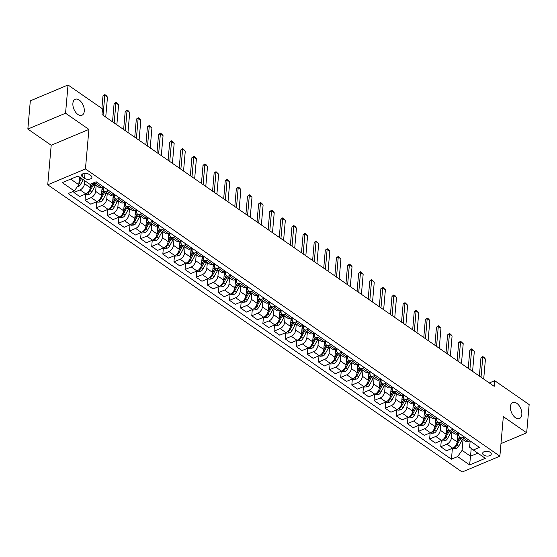 <?xml version="1.0" encoding="UTF-8"?>
<svg xmlns="http://www.w3.org/2000/svg" width="557" height="557" viewBox="0 0 557 557"><rect width="100%" height="100%" fill="white"/><g stroke="black" fill="none" stroke-linecap="round" stroke-linejoin="round"><path stroke-width="0.84" d="M510.442 406.575A8.682 5.027 -112.8 0 1 512.767 402.523A8.682 5.027 -112.8 0 1 519.013 405.503A8.682 5.027 -112.8 0 1 521.825 414.471A8.682 5.027 -112.8 0 1 519.493 418.523A8.682 5.027 -112.8 0 1 513.248 415.543A8.682 5.027 -112.8 0 1 510.442 406.575M72.89 103.33A8.682 5.027 -112.8 0 1 75.216 99.271A8.682 5.027 -112.8 0 1 81.461 102.258A8.682 5.027 -112.8 0 1 84.267 111.219A8.682 5.027 -112.8 0 1 81.942 115.271A8.682 5.027 -112.8 0 1 75.696 112.291A8.682 5.027 -112.8 0 1 72.89 103.33M490.216 452.305A4.338 2.381 -175 0 0 485.53 451.337A4.338 2.381 -175 0 0 482.627 453.301A4.338 2.381 -175 0 0 483.692 455.048A4.338 2.381 -175 0 0 488.371 456.023A4.338 2.381 -175 0 0 491.274 454.059A4.338 2.381 -175 0 0 490.216 452.305M47.735 184.792L462.164 472.016L499.873 456.169L85.444 168.945L47.735 184.792L51.195 145.252L88.904 129.405L65.559 113.224L27.85 129.071L51.195 145.252M27.85 129.071L30.322 100.831L68.031 84.984L65.559 113.224M68.031 84.984L102.495 108.873L102.001 114.519L494.191 386.335L494.686 380.689L489.311 382.944M82.61 176.966L84.567 178.324A4.205 2.305 -175 0 0 89.106 179.263A4.205 2.305 -175 0 0 91.919 177.363A4.205 2.305 -175 0 0 90.888 175.664L88.932 174.306A4.205 2.305 -175 0 0 84.392 173.366A4.205 2.305 -175 0 0 81.587 175.267A4.205 2.305 -175 0 0 82.61 176.966L82.889 173.784M70.683 179.11L78.781 184.722L74.304 190.954L68.142 193.544L451.442 459.191L452.395 448.281M74.304 190.954L62.3 182.626L77.994 176.033L90.004 184.353L96.166 181.763L479.473 447.417L473.304 450.007L485.314 458.327L469.614 464.921L457.61 456.601L451.442 459.191M500.973 443.616L526.678 432.81L529.15 404.57L494.686 380.689M526.678 432.81L503.333 416.629L499.873 456.169M88.904 129.405L85.444 168.945M473.304 450.007L469.621 447.201L470.171 440.97M464.253 436.869L462.602 437.558A5.424 3.272 124.7 0 1 459.908 437.496A5.424 3.272 124.7 0 1 458.919 434.752L459.052 433.262M453.133 429.162L451.483 429.851A5.424 3.272 124.7 0 1 448.789 429.795A5.424 3.272 124.7 0 1 447.807 427.045L447.932 425.562M442.014 421.454L440.371 422.15A5.424 3.272 124.7 0 1 437.677 422.088A5.424 3.272 124.7 0 1 436.688 419.344L436.82 417.854M430.902 413.754L429.252 414.443A5.424 3.272 124.7 0 1 426.558 414.387A5.424 3.272 124.7 0 1 425.569 411.637L425.701 410.154M419.783 406.046L418.14 406.742A5.424 3.272 124.7 0 1 415.438 406.68A5.424 3.272 124.7 0 1 414.457 403.936L414.582 402.446M408.664 398.346L407.021 399.035A5.424 3.272 124.7 0 1 404.326 398.979A5.424 3.272 124.7 0 1 403.338 396.229L403.47 394.739M397.552 390.638L395.902 391.334A5.424 3.272 124.7 0 1 393.207 391.272A5.424 3.272 124.7 0 1 392.219 388.528L392.351 387.038M386.433 382.938L384.79 383.627A5.424 3.272 124.7 0 1 382.088 383.564A5.424 3.272 124.7 0 1 381.106 380.821L381.239 379.331M375.314 375.23L373.67 375.919A5.424 3.272 124.7 0 1 370.976 375.864A5.424 3.272 124.7 0 1 369.987 373.113L370.12 371.63M364.201 367.523L362.551 368.219A5.424 3.272 124.7 0 1 359.857 368.156A5.424 3.272 124.7 0 1 358.875 365.413L359 363.923M353.082 359.822L351.439 360.511A5.424 3.272 124.7 0 1 348.745 360.456A5.424 3.272 124.7 0 1 347.756 357.705L347.888 356.222M341.963 352.115L340.32 352.811A5.424 3.272 124.7 0 1 337.626 352.748A5.424 3.272 124.7 0 1 336.637 350.005L336.769 348.515M330.851 344.414L329.201 345.103A5.424 3.272 124.7 0 1 326.506 345.041A5.424 3.272 124.7 0 1 325.525 342.297L325.65 340.807M319.732 336.707L318.089 337.396A5.424 3.272 124.7 0 1 315.394 337.34A5.424 3.272 124.7 0 1 314.406 334.597L314.538 333.107M308.613 329.006L306.97 329.695A5.424 3.272 124.7 0 1 304.275 329.633A5.424 3.272 124.7 0 1 303.287 326.889L303.419 325.399M297.501 321.298L295.851 321.988A5.424 3.272 124.7 0 1 293.156 321.932A5.424 3.272 124.7 0 1 292.174 319.182L292.3 317.699M286.382 313.591L284.738 314.287A5.424 3.272 124.7 0 1 282.044 314.225A5.424 3.272 124.7 0 1 281.055 311.481L281.188 309.991M275.262 305.89L273.619 306.58A5.424 3.272 124.7 0 1 270.925 306.524A5.424 3.272 124.7 0 1 269.936 303.774L270.068 302.284M264.15 298.183L262.5 298.879A5.424 3.272 124.7 0 1 259.806 298.817A5.424 3.272 124.7 0 1 258.824 296.073L258.949 294.583M253.031 290.482L251.388 291.172A5.424 3.272 124.7 0 1 248.694 291.109A5.424 3.272 124.7 0 1 247.705 288.366L247.837 286.876M241.919 282.775L240.269 283.464A5.424 3.272 124.7 0 1 237.574 283.409A5.424 3.272 124.7 0 1 236.586 280.665L236.718 279.175M230.8 275.074L229.15 275.764A5.424 3.272 124.7 0 1 226.455 275.701A5.424 3.272 124.7 0 1 225.474 272.958L225.599 271.468M219.681 267.367L218.038 268.056A5.424 3.272 124.7 0 1 215.343 268.001A5.424 3.272 124.7 0 1 214.354 265.25L214.487 263.767M208.569 259.659L206.919 260.356A5.424 3.272 124.7 0 1 204.224 260.293A5.424 3.272 124.7 0 1 203.235 257.55L203.368 256.06M197.45 251.959L195.806 252.648A5.424 3.272 124.7 0 1 193.105 252.593A5.424 3.272 124.7 0 1 192.123 249.842L192.249 248.352M186.33 244.251L184.687 244.948A5.424 3.272 124.7 0 1 181.993 244.885A5.424 3.272 124.7 0 1 181.004 242.142L181.136 240.652M175.218 236.551L173.568 237.24A5.424 3.272 124.7 0 1 170.874 237.178A5.424 3.272 124.7 0 1 169.885 234.434L170.017 232.944M164.099 228.843L162.456 229.533A5.424 3.272 124.7 0 1 159.755 229.477A5.424 3.272 124.7 0 1 158.773 226.727L158.905 225.244M152.98 221.136L151.337 221.832A5.424 3.272 124.7 0 1 148.642 221.77A5.424 3.272 124.7 0 1 147.654 219.026L147.786 217.536M141.868 213.435L140.218 214.125A5.424 3.272 124.7 0 1 137.523 214.069A5.424 3.272 124.7 0 1 136.542 211.319L136.667 209.836M130.749 205.728L129.106 206.424A5.424 3.272 124.7 0 1 126.411 206.362A5.424 3.272 124.7 0 1 125.422 203.618L125.555 202.128M119.63 198.027L117.987 198.717A5.424 3.272 124.7 0 1 115.292 198.661A5.424 3.272 124.7 0 1 114.303 195.911L114.436 194.421M108.518 190.32L106.867 191.016A5.424 3.272 124.7 0 1 104.173 190.954A5.424 3.272 124.7 0 1 103.191 188.21L103.317 186.72M471.215 448.413L470.533 456.225L477.843 453.154M79.449 177.042L78.781 184.722M84.789 180.74L84.532 183.671A5.424 3.272 124.7 0 1 80.055 189.902L73.893 192.492L74.018 191.072M90.624 184.095L90.311 187.681A5.424 3.272 124.7 0 1 85.841 193.913L79.672 196.503L73.893 192.492M96.166 185.404L95.644 191.378A5.424 3.272 124.7 0 1 91.174 197.61L85.005 200.2L85.548 194.031M102.154 187.055L101.43 195.382A5.424 3.272 124.7 0 1 96.953 201.613L90.791 204.203L85.005 200.2M107.285 193.112L106.763 199.079A5.424 3.272 124.7 0 1 102.293 205.31L96.124 207.907L96.667 201.738M113.273 194.755L112.542 203.089A5.424 3.272 124.7 0 1 108.072 209.321L101.903 211.911L96.124 207.907M118.404 200.812L117.882 206.786A5.424 3.272 124.7 0 1 113.405 213.018L107.243 215.608L107.78 209.439M124.392 202.463L123.661 210.79A5.424 3.272 124.7 0 1 119.191 217.021L113.022 219.618L107.243 215.608M129.516 208.52L128.994 214.494A5.424 3.272 124.7 0 1 124.524 220.725L118.356 223.315L118.899 217.146M135.504 210.17L134.78 218.497A5.424 3.272 124.7 0 1 130.303 224.729L124.141 227.319L118.356 223.315M140.636 216.22L140.113 222.194A5.424 3.272 124.7 0 1 135.643 228.426L129.475 231.016L130.018 224.854M146.623 217.871L145.892 226.205A5.424 3.272 124.7 0 1 141.422 232.436L135.254 235.026L129.475 231.016M151.755 223.928L151.232 229.902A5.424 3.272 124.7 0 1 146.756 236.133L140.594 238.723L141.13 232.554M157.742 225.578L157.011 233.905A5.424 3.272 124.7 0 1 152.541 240.137L146.373 242.727L140.594 238.723M162.867 231.628L162.345 237.602A5.424 3.272 124.7 0 1 157.875 243.834L151.706 246.424L152.249 240.262M168.855 233.279L168.123 241.613A5.424 3.272 124.7 0 1 163.654 247.844L157.492 250.434L151.706 246.424M173.986 239.336L173.464 245.31A5.424 3.272 124.7 0 1 168.994 251.541L162.825 254.131L163.361 247.962M179.974 240.986L179.243 249.313A5.424 3.272 124.7 0 1 174.773 255.545L168.604 258.135L162.825 254.131M185.105 247.043L184.583 253.01A5.424 3.272 124.7 0 1 180.106 259.242L173.944 261.839L174.48 255.67M191.086 248.687L190.362 257.021A5.424 3.272 124.7 0 1 185.885 263.252L179.723 265.842L173.944 261.839M196.217 254.744L195.695 260.718A5.424 3.272 124.7 0 1 191.225 266.949L185.056 269.539L185.599 263.37M202.205 256.394L201.474 264.721A5.424 3.272 124.7 0 1 197.004 270.953L190.842 273.55L185.056 269.539M207.336 262.451L206.814 268.425A5.424 3.272 124.7 0 1 202.344 274.657L196.175 277.247L196.712 271.078M213.324 264.102L212.593 272.429A5.424 3.272 124.7 0 1 208.123 278.66L201.954 281.25L196.175 277.247M218.455 270.152L217.926 276.126A5.424 3.272 124.7 0 1 213.456 282.357L207.295 284.947L207.831 278.785M224.436 271.802L223.712 280.136A5.424 3.272 124.7 0 1 219.235 286.368L213.073 288.958L207.295 284.947M229.568 277.859L229.045 283.833A5.424 3.272 124.7 0 1 224.575 290.065L218.407 292.655L218.95 286.486M235.555 279.51L234.824 287.837A5.424 3.272 124.7 0 1 230.354 294.068L224.186 296.658L218.407 292.655M240.687 285.567L240.164 291.534A5.424 3.272 124.7 0 1 235.688 297.765L229.526 300.362L230.062 294.193M246.674 287.21L245.943 295.544A5.424 3.272 124.7 0 1 241.473 301.776L235.305 304.366L229.526 300.362M251.799 293.267L251.277 299.241A5.424 3.272 124.7 0 1 246.807 305.473L240.645 308.063L241.181 301.894M257.787 294.918L257.062 303.245A5.424 3.272 124.7 0 1 252.586 309.476L246.424 312.073L240.645 308.063M262.918 300.975L262.396 306.942A5.424 3.272 124.7 0 1 257.926 313.173L251.757 315.77L252.3 309.601M268.906 302.618L268.175 310.952A5.424 3.272 124.7 0 1 263.705 317.184L257.536 319.774L251.757 315.77M274.037 308.675L273.515 314.649A5.424 3.272 124.7 0 1 269.038 320.881L262.876 323.471L263.412 317.302M280.025 310.326L279.294 318.653A5.424 3.272 124.7 0 1 274.824 324.884L268.655 327.481L262.876 323.471M285.149 316.383L284.627 322.357A5.424 3.272 124.7 0 1 280.157 328.588L273.988 331.178L274.531 325.01M291.137 318.033L290.413 326.36A5.424 3.272 124.7 0 1 285.936 332.592L279.774 335.182L273.988 331.178M296.268 324.083L295.746 330.057A5.424 3.272 124.7 0 1 291.276 336.289L285.107 338.879L285.65 332.717M302.256 325.734L301.525 334.068A5.424 3.272 124.7 0 1 297.055 340.299L290.886 342.889L285.107 338.879M307.387 331.791L306.865 337.765A5.424 3.272 124.7 0 1 302.388 343.996L296.227 346.586L296.763 340.418M313.375 333.441L312.644 341.768A5.424 3.272 124.7 0 1 308.174 348L302.005 350.59L296.227 346.586M318.5 339.498L317.977 345.465A5.424 3.272 124.7 0 1 313.507 351.697L307.339 354.294L307.882 348.125M324.487 341.142L323.763 349.476A5.424 3.272 124.7 0 1 319.286 355.707L313.125 358.297L307.339 354.294M329.619 347.199L329.096 353.173A5.424 3.272 124.7 0 1 324.627 359.404L318.458 361.994L319.001 355.826M335.606 348.849L334.875 357.176A5.424 3.272 124.7 0 1 330.405 363.408L324.237 366.005L318.458 361.994M340.738 354.906L340.216 360.873A5.424 3.272 124.7 0 1 335.739 367.112L329.577 369.702L330.113 363.533M346.726 356.55L345.994 364.884A5.424 3.272 124.7 0 1 341.525 371.115L335.356 373.705L329.577 369.702M351.85 362.607L351.328 368.581A5.424 3.272 124.7 0 1 346.858 374.812L340.689 377.402L341.232 371.234M357.838 364.257L357.114 372.584A5.424 3.272 124.7 0 1 352.637 378.823L346.475 381.413L340.689 377.402M362.969 370.314L362.447 376.288A5.424 3.272 124.7 0 1 357.977 382.52L351.808 385.11L352.351 378.941M368.957 371.965L368.226 380.292A5.424 3.272 124.7 0 1 363.756 386.523L357.587 389.113L351.808 385.11M374.088 378.015L373.566 383.989A5.424 3.272 124.7 0 1 369.089 390.22L362.927 392.81L363.463 386.649M380.076 379.665L379.345 387.999A5.424 3.272 124.7 0 1 374.875 394.231L368.706 396.821L362.927 392.81M385.2 385.723L384.678 391.696A5.424 3.272 124.7 0 1 380.208 397.928L374.039 400.518L374.583 394.349M391.188 387.373L390.457 395.7A5.424 3.272 124.7 0 1 385.987 401.931L379.825 404.521L374.039 400.518M396.319 393.43L395.797 399.397A5.424 3.272 124.7 0 1 391.327 405.628L385.159 408.225L385.695 402.057M402.307 395.073L401.576 403.407A5.424 3.272 124.7 0 1 397.106 409.639L390.937 412.229L385.159 408.225M407.439 401.131L406.916 407.104A5.424 3.272 124.7 0 1 402.439 413.336L396.278 415.926L396.814 409.757M413.419 402.781L412.695 411.108A5.424 3.272 124.7 0 1 408.218 417.339L402.057 419.936L396.278 415.926M418.551 408.838L418.029 414.812A5.424 3.272 124.7 0 1 413.559 421.043L407.39 423.633L407.933 417.465M424.538 410.488L423.807 418.815A5.424 3.272 124.7 0 1 419.337 425.047L413.176 427.637L407.39 423.633M429.67 416.539L429.148 422.512A5.424 3.272 124.7 0 1 424.678 428.744L418.509 431.334L419.045 425.172M435.658 418.189L434.926 426.523A5.424 3.272 124.7 0 1 430.457 432.754L424.288 435.344L418.509 431.334M440.789 424.246L440.26 430.22A5.424 3.272 124.7 0 1 435.79 436.451L429.628 439.041L430.164 432.873M446.77 425.896L446.046 434.223A5.424 3.272 124.7 0 1 441.569 440.455L435.407 443.045L429.628 439.041M451.901 431.947L451.379 437.92A5.424 3.272 124.7 0 1 446.909 444.152L440.74 446.742L441.283 440.58M457.889 433.597L457.158 441.931A5.424 3.272 124.7 0 1 452.688 448.162L446.519 450.752L440.74 446.742M463.02 439.654L462.08 450.369L470.533 456.225L469.614 464.921M97.398 182.619L95.755 183.309A5.424 3.272 124.7 0 1 93.061 183.246A5.424 3.272 124.7 0 1 92.908 183.135M101.861 190.41A10.374 6.252 -55.3 0 0 103.191 186.63L101.534 187.312A5.424 3.272 124.7 0 1 98.84 187.256L93.061 183.246M114.296 194.33L112.653 195.02A5.424 3.272 124.7 0 1 109.959 194.957L104.173 190.954M125.416 202.031L123.765 202.727A5.424 3.272 124.7 0 1 121.071 202.664L115.292 198.661M135.212 213.519A10.374 6.252 -55.3 0 0 136.542 209.745L134.885 210.428A5.424 3.272 124.7 0 1 132.19 210.372L126.411 206.362M147.647 217.439L146.004 218.135A5.424 3.272 124.7 0 1 143.302 218.072L137.523 214.069M158.766 225.146L157.116 225.836A5.424 3.272 124.7 0 1 154.421 225.78L148.642 221.77M168.562 236.634A10.374 6.252 -55.3 0 0 169.892 232.861L168.235 233.543A5.424 3.272 124.7 0 1 165.54 233.48L159.755 229.477M180.997 240.554L179.347 241.244A5.424 3.272 124.7 0 1 176.653 241.188L170.874 237.178M192.116 248.262L190.466 248.951A5.424 3.272 124.7 0 1 187.772 248.888L181.993 244.885M201.913 259.75A10.374 6.252 -55.3 0 0 203.242 255.976L201.585 256.659A5.424 3.272 124.7 0 1 198.891 256.596L193.105 252.593M214.348 263.67L212.697 264.359A5.424 3.272 124.7 0 1 210.003 264.303L204.224 260.293M225.46 271.37L223.817 272.067A5.424 3.272 124.7 0 1 221.122 272.004L215.343 268.001M235.263 282.865A10.374 6.252 -55.3 0 0 236.593 279.085L234.936 279.767A5.424 3.272 124.7 0 1 232.241 279.711L226.455 275.701M247.698 286.785L246.048 287.475A5.424 3.272 124.7 0 1 243.353 287.412L237.574 283.409M258.81 294.486L257.167 295.175A5.424 3.272 124.7 0 1 254.472 295.119L248.694 291.109M268.613 305.974A10.374 6.252 -55.3 0 0 269.943 302.2L268.286 302.883A5.424 3.272 124.7 0 1 265.592 302.82L259.806 298.817M281.048 309.894L279.398 310.59A5.424 3.272 124.7 0 1 276.704 310.528L270.925 306.524M292.16 317.601L290.517 318.291A5.424 3.272 124.7 0 1 287.823 318.235L282.044 314.225M303.28 325.302L301.636 325.998A5.424 3.272 124.7 0 1 298.942 325.936L293.156 321.932M314.399 333.009L312.749 333.699A5.424 3.272 124.7 0 1 310.054 333.643L304.275 329.633M325.511 340.717L323.868 341.406A5.424 3.272 124.7 0 1 321.173 341.344L315.394 337.34M336.63 348.417L334.987 349.107A5.424 3.272 124.7 0 1 332.292 349.051L326.506 345.041M347.749 356.125L346.099 356.814A5.424 3.272 124.7 0 1 343.404 356.752L337.626 352.748M358.861 363.825L357.218 364.522A5.424 3.272 124.7 0 1 354.524 364.459L348.745 360.456M369.98 371.533L368.337 372.222A5.424 3.272 124.7 0 1 365.636 372.167L359.857 368.156M381.099 379.233L379.449 379.93A5.424 3.272 124.7 0 1 376.755 379.867L370.976 375.864M392.212 386.941L390.568 387.63A5.424 3.272 124.7 0 1 387.874 387.575L382.088 383.564M403.331 394.648L401.681 395.338A5.424 3.272 124.7 0 1 398.986 395.275L393.207 391.272M413.127 406.137A10.374 6.252 -55.3 0 0 414.457 402.363L412.8 403.038A5.424 3.272 124.7 0 1 410.105 402.983L404.326 398.979M425.562 410.056L423.919 410.746A5.424 3.272 124.7 0 1 421.224 410.683L415.438 406.68M436.681 417.757L435.031 418.453A5.424 3.272 124.7 0 1 432.336 418.391L426.558 414.387M446.477 429.252A10.374 6.252 -55.3 0 0 447.807 425.471L446.15 426.154A5.424 3.272 124.7 0 1 443.456 426.098L437.677 422.088M458.912 433.165L457.269 433.861A5.424 3.272 124.7 0 1 454.575 433.799L448.789 429.795M457.61 456.601L462.08 450.369M470.031 440.872L468.381 441.562A5.424 3.272 124.7 0 1 465.687 441.506L459.908 437.496M103.059 115.25L104.807 95.289L102.968 96.062L104.834 94.606L106.171 95.532L107.473 97.141L105.726 117.102M101.889 108.448L102.968 96.062M107.473 97.141L104.807 95.289L104.834 94.606M77.437 186.588L78.412 186.511A3.593 2.165 -55.3 0 0 80.737 184.235L83.223 179.66M78.899 183.309A3.593 2.165 -55.3 0 0 79.045 183.058L81.538 178.484M80.647 177.871L79.136 180.649M80.466 177.746L79.185 180.113M114.178 122.958L115.919 102.996L114.088 103.769L115.953 102.314L117.283 103.233L118.592 104.848L116.845 124.803M112.507 121.802L114.088 103.769M118.592 104.848L115.919 102.996L115.953 102.314M125.29 130.658L127.038 110.704L125.207 111.47L127.066 110.014L128.402 110.94L129.704 112.549L127.957 132.51M123.626 129.509L125.207 111.47M129.704 112.549L127.038 110.704L127.066 110.014M136.409 138.366L138.157 118.404L136.319 119.177L138.185 117.722L139.522 118.648L140.824 120.256L139.076 140.218M134.745 137.21L136.319 119.177M140.824 120.256L138.157 118.404L138.185 117.722M85.82 193.92L86.6 194.456L89.524 194.212A3.593 2.165 -55.3 0 0 91.849 191.935L94.989 186.17A10.374 6.252 -55.3 0 0 95.574 184.994M87.665 192.701L88.612 192.583A3.593 2.165 -55.3 0 0 90.164 190.766L93.297 185.001A10.374 6.252 -55.3 0 0 93.882 183.817M92.956 183.176A8.613 5.194 124.7 0 1 92.26 184.659L90.178 188.489M92.761 183.197A10.374 6.252 124.7 0 1 92.232 184.263L90.297 187.82M96.939 201.62L97.719 202.163L100.643 201.919A3.593 2.165 -55.3 0 0 102.968 199.643L106.102 193.878A10.374 6.252 -55.3 0 0 106.686 192.694M98.777 200.409L99.731 200.29A3.593 2.165 -55.3 0 0 101.277 198.466L104.417 192.708A10.374 6.252 -55.3 0 0 105.001 191.524M104.075 190.877A8.613 5.194 124.7 0 1 103.379 192.367L101.297 196.189M103.943 190.766A10.374 6.252 124.7 0 1 103.351 191.963L101.416 195.521M102.293 205.31L108.831 209.864L111.762 209.627A3.593 2.165 -55.3 0 0 114.088 207.343L117.221 201.578A10.374 6.252 -55.3 0 0 117.805 200.402M112.98 198.111A10.374 6.252 -55.3 0 0 114.31 194.337M109.896 208.116L110.85 207.991A3.593 2.165 -55.3 0 0 112.396 206.174L115.529 200.409A10.374 6.252 -55.3 0 0 116.114 199.225M115.188 198.584A8.613 5.194 124.7 0 1 114.491 200.067L112.417 203.897M115.055 198.466A10.374 6.252 124.7 0 1 114.464 199.671L112.528 203.228M147.521 146.073L149.269 126.112L147.438 126.878L149.304 125.422L151.936 127.957L150.195 147.918M145.857 144.917L147.438 126.878M151.936 127.957L149.269 126.112L149.304 125.422M119.17 217.028L119.95 217.571L122.874 217.327A3.593 2.165 -55.3 0 0 125.2 215.051L128.34 209.286A10.374 6.252 -55.3 0 0 128.918 208.102M124.093 205.818A10.374 6.252 -55.3 0 0 125.429 202.045M121.015 215.817L121.962 215.698A3.593 2.165 -55.3 0 0 123.515 213.881L126.648 208.116A10.374 6.252 -55.3 0 0 127.233 206.932M126.307 206.285A8.613 5.194 124.7 0 1 125.61 207.775L123.529 211.597M126.174 206.174A10.374 6.252 124.7 0 1 125.583 207.378L123.647 210.929M158.641 153.774L160.388 133.812L158.55 134.585L160.416 133.13L161.753 134.056L163.055 135.664L161.307 155.626M156.977 152.618L158.55 134.585M163.055 135.664L160.388 133.812L160.416 133.13M169.76 161.481L171.507 141.52L169.669 142.293L171.535 140.83L174.174 143.365L172.426 163.326M168.089 160.325L169.669 142.293M174.174 143.365L171.507 141.52L171.535 140.83M180.872 169.182L182.619 149.22L180.788 149.993L182.654 148.538L185.286 151.072L183.545 171.034M179.208 168.026L180.788 149.993M185.286 151.072L182.619 149.22L182.654 148.538M191.991 176.889L193.739 156.928L191.9 157.701L193.766 156.245L195.103 157.165L196.405 158.78L194.658 178.734M190.327 175.734L191.9 157.701M196.405 158.78L193.739 156.928L193.766 156.245M203.11 184.59L204.858 164.635L203.02 165.401L204.885 163.946L206.222 164.872L207.524 166.48L205.777 186.442M201.439 183.441L203.02 165.401M207.524 166.48L204.858 164.635L204.885 163.946M130.289 224.736L131.069 225.272L133.993 225.035A3.593 2.165 -55.3 0 0 136.319 222.751L139.452 216.993A10.374 6.252 -55.3 0 0 140.037 215.81M132.127 223.524L133.081 223.399A3.593 2.165 -55.3 0 0 134.627 221.582L137.767 215.817A10.374 6.252 -55.3 0 0 138.345 214.64M137.426 213.992A8.613 5.194 124.7 0 1 136.73 215.482L134.648 219.305M137.294 213.874A10.374 6.252 124.7 0 1 136.695 215.079L134.766 218.636M135.643 228.426L142.181 232.979L145.112 232.735A3.593 2.165 -55.3 0 0 147.438 230.459L150.571 224.694A10.374 6.252 -55.3 0 0 151.156 223.51M146.331 221.226A10.374 6.252 -55.3 0 0 147.661 217.453M143.246 231.225L144.2 231.106A3.593 2.165 -55.3 0 0 145.746 229.289L148.879 223.524A10.374 6.252 -55.3 0 0 149.464 222.34M148.538 221.693A8.613 5.194 124.7 0 1 147.842 223.183L145.767 227.005M148.406 221.582A10.374 6.252 124.7 0 1 147.814 222.786L145.878 226.344M152.521 240.144L153.3 240.68L156.225 240.443A3.593 2.165 -55.3 0 0 158.55 238.166L161.69 232.401A10.374 6.252 -55.3 0 0 162.268 231.218M157.443 228.934A10.374 6.252 -55.3 0 0 158.78 225.153M154.366 238.932L155.312 238.814A3.593 2.165 -55.3 0 0 156.865 236.99L159.998 231.232A10.374 6.252 -55.3 0 0 160.583 230.048M159.657 229.4A8.613 5.194 124.7 0 1 158.961 230.89L156.879 234.713M159.525 229.282A10.374 6.252 124.7 0 1 158.933 230.487L156.997 234.044M163.64 247.851L164.412 248.387L167.344 248.143A3.593 2.165 -55.3 0 0 169.669 245.867L172.802 240.102A10.374 6.252 -55.3 0 0 173.387 238.925M165.478 246.633L166.432 246.514A3.593 2.165 -55.3 0 0 167.977 244.697L171.117 238.932A10.374 6.252 -55.3 0 0 171.695 237.748M170.776 237.108A8.613 5.194 124.7 0 1 170.08 238.591L167.998 242.42M170.637 236.99A10.374 6.252 124.7 0 1 170.045 238.194L168.11 241.752M168.994 251.541L175.532 256.095L178.463 255.851A3.593 2.165 -55.3 0 0 180.788 253.574L183.921 247.809A10.374 6.252 -55.3 0 0 184.506 246.626M179.681 244.342A10.374 6.252 -55.3 0 0 181.011 240.561M176.597 254.34L177.544 254.222A3.593 2.165 -55.3 0 0 179.096 252.405L182.23 246.64A10.374 6.252 -55.3 0 0 182.814 245.456M181.888 244.808A8.613 5.194 124.7 0 1 181.192 246.298L179.117 250.121M181.756 244.697A10.374 6.252 124.7 0 1 181.164 245.895L179.229 249.452M214.222 192.297L215.97 172.336L214.139 173.109L216.005 171.653L218.636 174.188L216.896 194.149M212.558 191.142L214.139 173.109M218.636 174.188L215.97 172.336L216.005 171.653M185.871 263.259L186.651 263.795L189.575 263.558A3.593 2.165 -55.3 0 0 191.9 261.275L195.041 255.51A10.374 6.252 -55.3 0 0 195.618 254.333M190.793 252.043A10.374 6.252 -55.3 0 0 192.13 248.269M187.716 262.048L188.663 261.922A3.593 2.165 -55.3 0 0 190.215 260.105L193.349 254.34A10.374 6.252 -55.3 0 0 193.933 253.163M193.007 252.516A8.613 5.194 124.7 0 1 192.311 253.999L190.229 257.828M192.875 252.398A10.374 6.252 124.7 0 1 192.283 253.602L190.348 257.16M225.341 200.005L227.089 180.043L225.251 180.809L227.117 179.354L229.756 181.888L228.008 201.85M223.677 198.849L225.251 180.809M229.756 181.888L227.089 180.043L227.117 179.354M191.225 266.949L197.763 271.503L200.694 271.259A3.593 2.165 -55.3 0 0 203.02 268.982L206.153 263.217A10.374 6.252 -55.3 0 0 206.738 262.034M198.828 269.748L199.782 269.63A3.593 2.165 -55.3 0 0 201.328 267.813L204.468 262.048A10.374 6.252 -55.3 0 0 205.046 260.864M204.127 260.216A8.613 5.194 124.7 0 1 203.43 261.706L201.349 265.529M203.987 260.105A10.374 6.252 124.7 0 1 203.396 261.31L201.46 264.86M236.46 207.705L238.201 187.744L236.37 188.517L238.236 187.061L239.573 187.988L240.875 189.596L239.127 209.557M234.789 206.55L236.37 188.517M240.875 189.596L238.201 187.744L238.236 187.061M202.344 274.657L208.882 279.203L211.813 278.966A3.593 2.165 -55.3 0 0 214.139 276.683L217.272 270.925A10.374 6.252 -55.3 0 0 217.857 269.741M213.032 267.451A10.374 6.252 -55.3 0 0 214.361 263.677M209.947 277.456L210.894 277.33A3.593 2.165 -55.3 0 0 212.447 275.513L215.58 269.748A10.374 6.252 -55.3 0 0 216.165 268.571M215.239 267.924A8.613 5.194 124.7 0 1 214.542 269.414L212.461 273.236M215.106 267.806A10.374 6.252 124.7 0 1 214.515 269.01L212.579 272.568M247.573 215.413L249.32 195.451L247.489 196.224L249.355 194.762L251.987 197.296L250.246 217.258M245.909 214.257L247.489 196.224M251.987 197.296L249.32 195.451L249.355 194.762M219.221 286.375L220.001 286.911L222.925 286.667A3.593 2.165 -55.3 0 0 225.251 284.39L228.391 278.625A10.374 6.252 -55.3 0 0 228.969 277.442M224.144 275.158A10.374 6.252 -55.3 0 0 225.474 271.384M221.066 285.156L222.013 285.038A3.593 2.165 -55.3 0 0 223.566 283.221L226.699 277.456A10.374 6.252 -55.3 0 0 227.284 276.272M226.358 275.624A8.613 5.194 124.7 0 1 225.662 277.114L223.58 280.937M226.226 275.513A10.374 6.252 124.7 0 1 225.634 276.718L223.698 280.275M258.692 223.113L260.439 203.152L258.601 203.925L260.467 202.47L261.804 203.396L263.106 205.004L261.358 224.965M257.028 221.965L258.601 203.925M263.106 205.004L260.439 203.152L260.467 202.47M224.575 290.065L231.113 294.611L234.044 294.375A3.593 2.165 -55.3 0 0 236.37 292.098L239.503 286.333A10.374 6.252 -55.3 0 0 240.088 285.149M232.178 292.864L233.132 292.745A3.593 2.165 -55.3 0 0 234.678 290.921L237.818 285.163A10.374 6.252 -55.3 0 0 238.396 283.979M237.47 283.332A8.613 5.194 124.7 0 1 236.781 284.822L234.699 288.644M237.338 283.221A10.374 6.252 124.7 0 1 236.746 284.418L234.81 287.976M269.811 230.821L271.551 210.859L269.72 211.632L271.586 210.177L272.923 211.096L274.225 212.711L272.477 232.673M268.14 229.665L269.72 211.632M274.225 212.711L271.551 210.859L271.586 210.177M235.688 297.765L242.232 302.319L245.164 302.075A3.593 2.165 -55.3 0 0 247.489 299.798L250.622 294.033A10.374 6.252 -55.3 0 0 251.207 292.857M246.382 290.566A10.374 6.252 -55.3 0 0 247.712 286.792M243.298 300.571L244.245 300.446A3.593 2.165 -55.3 0 0 245.797 298.629L248.93 292.864A10.374 6.252 -55.3 0 0 249.515 291.68M248.589 291.039A8.613 5.194 124.7 0 1 247.893 292.522L245.811 296.352M248.457 290.921A10.374 6.252 124.7 0 1 247.865 292.126L245.929 295.683M280.923 238.528L282.671 218.567L280.839 219.333L282.705 217.878L285.337 220.412L283.59 240.373M279.259 237.373L280.839 219.333M285.337 220.412L282.671 218.567L282.705 217.878M292.042 246.229L293.79 226.267L291.952 227.04L293.817 225.585L295.154 226.511L296.456 228.119L294.709 248.081M290.378 245.073L291.952 227.04M296.456 228.119L293.79 226.267L293.817 225.585M303.161 253.936L304.902 233.975L303.071 234.741L304.937 233.286L307.575 235.82L305.828 255.781M301.49 252.781L303.071 234.741M307.575 235.82L304.902 233.975L304.937 233.286M314.273 261.637L316.021 241.675L314.19 242.448L316.056 240.993L318.688 243.527L316.94 263.489M312.609 260.481L314.19 242.448M318.688 243.527L316.021 241.675L316.056 240.993M325.392 269.344L327.14 249.383L325.302 250.156L327.168 248.701L328.505 249.62L329.807 251.228L328.059 271.189M323.728 268.189L325.302 250.156M329.807 251.228L327.14 249.383L327.168 248.701M336.512 277.045L338.252 257.083L336.421 257.856L338.287 256.401L340.926 258.935L339.178 278.897M334.841 275.896L336.421 257.856M340.926 258.935L338.252 257.083L338.287 256.401M347.624 284.752L349.371 264.791L347.54 265.564L349.399 264.109L350.736 265.028L352.038 266.643L350.29 286.604M345.96 283.597L347.54 265.564M352.038 266.643L349.371 264.791L349.399 264.109M358.743 292.46L360.49 272.498L358.652 273.264L360.518 271.809L363.157 274.343L361.409 294.305M357.079 291.304L358.652 273.264M363.157 274.343L360.49 272.498L360.518 271.809M369.855 300.16L371.603 280.199L369.771 280.972L371.637 279.517L374.269 282.051L372.529 302.012M368.191 299.005L369.771 280.972M374.269 282.051L371.603 280.199L371.637 279.517M380.974 307.868L382.722 287.906L380.884 288.679L382.75 287.217L385.388 289.751L383.641 309.713M379.31 306.712L380.884 288.679M385.388 289.751L382.722 287.906L382.75 287.217M392.093 315.568L393.841 295.607L392.003 296.38L393.869 294.925L395.205 295.851L396.507 297.459L394.76 317.42M390.422 314.413L392.003 296.38M396.507 297.459L393.841 295.607L393.869 294.925M403.205 323.276L404.953 303.314L403.122 304.087L404.988 302.632L407.62 305.166L405.879 325.121M401.541 322.12L403.122 304.087M407.62 305.166L404.953 303.314L404.988 302.632M414.324 330.976L416.072 311.022L414.234 311.788L416.1 310.333L417.437 311.259L418.739 312.867L416.991 332.828M412.66 329.828L414.234 311.788M418.739 312.867L416.072 311.022L416.1 310.333M425.444 338.684L427.191 318.722L425.353 319.495L427.219 318.04L428.556 318.959L429.858 320.574L428.11 340.536M423.773 337.528L425.353 319.495M429.858 320.574L427.191 318.722L427.219 318.04M436.556 346.391L438.303 326.43L436.472 327.196L438.338 325.741L440.97 328.275L439.229 348.236M434.892 345.236L436.472 327.196M440.97 328.275L438.303 326.43L438.338 325.741M447.675 354.092L449.422 334.13L447.584 334.903L449.45 333.448L450.787 334.374L452.089 335.982L450.341 355.944M446.011 352.936L447.584 334.903M452.089 335.982L449.422 334.13L449.45 333.448M458.794 361.799L460.535 341.838L458.703 342.611L460.569 341.149L463.208 343.683L461.461 363.644M457.123 360.644L458.703 342.611M463.208 343.683L460.535 341.838L460.569 341.149M469.906 369.5L471.654 349.538L469.823 350.311L471.688 348.856L474.32 351.39L472.58 371.352M468.242 368.344L469.823 350.311M474.32 351.39L471.654 349.538L471.688 348.856M252.572 309.483L253.351 310.026L256.276 309.783A3.593 2.165 -55.3 0 0 258.601 307.506L261.741 301.741A10.374 6.252 -55.3 0 0 262.319 300.557M257.494 298.274A10.374 6.252 -55.3 0 0 258.824 294.493M254.41 308.272L255.364 308.153A3.593 2.165 -55.3 0 0 256.916 306.336L260.049 300.571A10.374 6.252 -55.3 0 0 260.634 299.387M259.708 298.74A8.613 5.194 124.7 0 1 259.012 300.23L256.93 304.052M259.576 298.629A10.374 6.252 124.7 0 1 258.984 299.833L257.049 303.384M257.926 313.173L264.464 317.727L267.395 317.49A3.593 2.165 -55.3 0 0 269.72 315.206L272.853 309.448A10.374 6.252 -55.3 0 0 273.438 308.265M265.529 315.979L266.483 315.854A3.593 2.165 -55.3 0 0 268.028 314.037L271.168 308.272A10.374 6.252 -55.3 0 0 271.746 307.095M270.82 306.447A8.613 5.194 124.7 0 1 270.131 307.93L268.049 311.76M270.688 306.329A10.374 6.252 124.7 0 1 270.096 307.534L268.161 311.091M274.803 324.891L275.583 325.434L278.507 325.191A3.593 2.165 -55.3 0 0 280.832 322.914L283.973 317.149A10.374 6.252 -55.3 0 0 284.557 315.965M279.732 313.682A10.374 6.252 -55.3 0 0 281.062 309.908M276.648 323.68L277.595 323.561A3.593 2.165 -55.3 0 0 279.148 321.744L282.281 315.979A10.374 6.252 -55.3 0 0 282.865 314.796M281.939 314.148A8.613 5.194 124.7 0 1 281.243 315.638L279.161 319.46M281.807 314.037A10.374 6.252 124.7 0 1 281.215 315.241L279.28 318.799M285.922 332.599L286.702 333.135L289.626 332.898A3.593 2.165 -55.3 0 0 291.952 330.614L295.092 324.856A10.374 6.252 -55.3 0 0 295.67 323.673M290.845 321.382A10.374 6.252 -55.3 0 0 292.174 317.608M287.76 331.387L288.714 331.262A3.593 2.165 -55.3 0 0 290.26 329.445L293.4 323.68A10.374 6.252 -55.3 0 0 293.985 322.503M293.059 321.855A8.613 5.194 124.7 0 1 292.362 323.345L290.281 327.168M292.926 321.737A10.374 6.252 124.7 0 1 292.334 322.942L290.399 326.499M291.276 336.289L297.814 340.842L300.745 340.599A3.593 2.165 -55.3 0 0 303.071 338.322L306.204 332.557A10.374 6.252 -55.3 0 0 306.789 331.373M301.964 329.09A10.374 6.252 -55.3 0 0 303.293 325.316M298.879 339.088L299.833 338.969A3.593 2.165 -55.3 0 0 301.379 337.152L304.512 331.387A10.374 6.252 -55.3 0 0 305.097 330.204M304.171 329.563A8.613 5.194 124.7 0 1 303.481 331.046L301.4 334.868M304.038 329.445A10.374 6.252 124.7 0 1 303.447 330.649L301.511 334.207M308.153 348.007L308.933 348.543L311.857 348.306A3.593 2.165 -55.3 0 0 314.183 346.029L317.323 340.264A10.374 6.252 -55.3 0 0 317.908 339.081M313.076 336.797A10.374 6.252 -55.3 0 0 314.413 333.016M309.998 346.795L310.945 346.677A3.593 2.165 -55.3 0 0 312.498 344.853L315.631 339.095A10.374 6.252 -55.3 0 0 316.216 337.911M315.29 337.264A8.613 5.194 124.7 0 1 314.594 338.753L312.512 342.576M315.158 337.152A10.374 6.252 124.7 0 1 314.566 338.35L312.63 341.907M319.272 355.714L320.052 356.25L322.976 356.007A3.593 2.165 -55.3 0 0 325.302 353.73L328.435 347.965A10.374 6.252 -55.3 0 0 329.02 346.788M324.195 344.498A10.374 6.252 -55.3 0 0 325.525 340.724M321.111 354.503L322.064 354.377A3.593 2.165 -55.3 0 0 323.61 352.56L326.75 346.795A10.374 6.252 -55.3 0 0 327.335 345.612M326.409 344.971A8.613 5.194 124.7 0 1 325.713 346.454L323.631 350.283M326.277 344.853A10.374 6.252 124.7 0 1 325.685 346.057L323.749 349.615M324.627 359.404L331.164 363.958L334.096 363.714A3.593 2.165 -55.3 0 0 336.421 361.437L339.554 355.672A10.374 6.252 -55.3 0 0 340.139 354.489M335.314 352.205A10.374 6.252 -55.3 0 0 336.644 348.424M332.23 362.203L333.183 362.085A3.593 2.165 -55.3 0 0 334.729 360.268L337.862 354.503A10.374 6.252 -55.3 0 0 338.447 353.319M337.521 352.672A8.613 5.194 124.7 0 1 336.825 354.161L334.75 357.984M337.389 352.56A10.374 6.252 124.7 0 1 336.797 353.765L334.861 357.316M341.504 371.122L342.283 371.658L345.208 371.422A3.593 2.165 -55.3 0 0 347.533 369.138L350.673 363.38A10.374 6.252 -55.3 0 0 351.251 362.196M346.426 359.906A10.374 6.252 -55.3 0 0 347.763 356.132M343.349 369.911L344.296 369.785A3.593 2.165 -55.3 0 0 345.848 367.968L348.981 362.203A10.374 6.252 -55.3 0 0 349.566 361.027M348.64 360.379A8.613 5.194 124.7 0 1 347.944 361.869L345.862 365.691M348.508 360.261A10.374 6.252 124.7 0 1 347.916 361.465L345.981 365.023M352.623 378.823L353.403 379.366L356.327 379.122A3.593 2.165 -55.3 0 0 358.652 376.845L361.785 371.08A10.374 6.252 -55.3 0 0 362.37 369.897M357.545 367.613A10.374 6.252 -55.3 0 0 358.875 363.839M354.461 377.611L355.415 377.493A3.593 2.165 -55.3 0 0 356.96 375.676L360.101 369.911A10.374 6.252 -55.3 0 0 360.678 368.727M359.759 368.08A8.613 5.194 124.7 0 1 359.063 369.57L356.981 373.392M359.627 367.968A10.374 6.252 124.7 0 1 359.028 369.173L357.1 372.73M357.977 382.52L364.515 387.066L367.446 386.83A3.593 2.165 -55.3 0 0 369.771 384.553L372.905 378.788A10.374 6.252 -55.3 0 0 373.489 377.604M368.664 375.321A10.374 6.252 -55.3 0 0 369.994 371.54M365.58 385.319L366.534 385.193A3.593 2.165 -55.3 0 0 368.08 383.376L371.213 377.618A10.374 6.252 -55.3 0 0 371.798 376.435M370.871 375.787A8.613 5.194 124.7 0 1 370.175 377.277L368.1 381.099M370.739 375.669A10.374 6.252 124.7 0 1 370.147 376.873L368.212 380.431M374.854 394.238L375.634 394.774L378.558 394.53A3.593 2.165 -55.3 0 0 380.884 392.253L384.024 386.488A10.374 6.252 -55.3 0 0 384.602 385.312M379.777 383.021A10.374 6.252 -55.3 0 0 381.113 379.247M376.699 393.019L377.646 392.901A3.593 2.165 -55.3 0 0 379.199 391.084L382.332 385.319A10.374 6.252 -55.3 0 0 382.917 384.135M381.991 383.494A8.613 5.194 124.7 0 1 381.294 384.978L379.213 388.807M381.858 383.376A10.374 6.252 124.7 0 1 381.267 384.581L379.331 388.138M385.973 401.938L386.746 402.481L389.677 402.238A3.593 2.165 -55.3 0 0 392.003 399.961L395.136 394.196A10.374 6.252 -55.3 0 0 395.721 393.012M390.896 390.729A10.374 6.252 -55.3 0 0 392.225 386.948M387.811 400.727L388.765 400.608A3.593 2.165 -55.3 0 0 390.311 398.784L393.451 393.026A10.374 6.252 -55.3 0 0 394.029 391.843M393.11 391.195A8.613 5.194 124.7 0 1 392.413 392.685L390.332 396.507M392.97 391.084A10.374 6.252 124.7 0 1 392.379 392.281L390.443 395.839M391.327 405.628L397.865 410.182L400.796 409.945A3.593 2.165 -55.3 0 0 403.122 407.661L406.255 401.896A10.374 6.252 -55.3 0 0 406.84 400.72M402.015 398.429A10.374 6.252 -55.3 0 0 403.345 394.655M398.93 408.434L399.877 408.309A3.593 2.165 -55.3 0 0 401.43 406.492L404.563 400.727A10.374 6.252 -55.3 0 0 405.148 399.543M404.222 398.903A8.613 5.194 124.7 0 1 403.526 400.386L401.451 404.215M404.09 398.784A10.374 6.252 124.7 0 1 403.498 399.989L401.562 403.547M402.439 413.336L408.984 417.889L411.908 417.646A3.593 2.165 -55.3 0 0 414.234 415.369L417.374 409.604A10.374 6.252 -55.3 0 0 417.952 408.42M410.049 416.135L410.996 416.016A3.593 2.165 -55.3 0 0 412.549 414.199L415.682 408.434A10.374 6.252 -55.3 0 0 416.267 407.251M415.341 406.603A8.613 5.194 124.7 0 1 414.645 408.093L412.563 411.915M415.209 406.492A10.374 6.252 124.7 0 1 414.617 407.696L412.681 411.247M419.324 425.054L420.096 425.59L423.028 425.353A3.593 2.165 -55.3 0 0 425.353 423.069L428.486 417.311A10.374 6.252 -55.3 0 0 429.071 416.128M424.246 413.837A10.374 6.252 -55.3 0 0 425.576 410.063M421.162 423.842L422.115 423.717A3.593 2.165 -55.3 0 0 423.661 421.9L426.801 416.135A10.374 6.252 -55.3 0 0 427.379 414.958M426.46 414.311A8.613 5.194 124.7 0 1 425.764 415.801L423.682 419.623M426.321 414.192A10.374 6.252 124.7 0 1 425.729 415.397L423.793 418.955M424.678 428.744L431.215 433.297L434.147 433.054A3.593 2.165 -55.3 0 0 436.472 430.777L439.605 425.012A10.374 6.252 -55.3 0 0 440.19 423.828M435.365 421.545A10.374 6.252 -55.3 0 0 436.695 417.771M432.281 431.543L433.228 431.424A3.593 2.165 -55.3 0 0 434.78 429.607L437.913 423.842A10.374 6.252 -55.3 0 0 438.498 422.659M437.572 422.011A8.613 5.194 124.7 0 1 436.876 423.501L434.794 427.323M437.44 421.9A10.374 6.252 124.7 0 1 436.848 423.104L434.913 426.662M435.79 436.451L442.335 440.998L445.259 440.761A3.593 2.165 -55.3 0 0 447.584 438.484L450.724 432.719A10.374 6.252 -55.3 0 0 451.302 431.536M443.4 439.25L444.347 439.125A3.593 2.165 -55.3 0 0 445.899 437.308L449.033 431.55A10.374 6.252 -55.3 0 0 449.617 430.366M448.691 429.719A8.613 5.194 124.7 0 1 447.995 431.209L445.913 435.031M448.559 429.6A10.374 6.252 124.7 0 1 447.967 430.805L446.032 434.363M481.025 377.207L482.773 357.246L480.935 358.019L482.801 356.564L484.137 357.483L485.439 359.098L483.692 379.052M479.361 376.052L480.935 358.019M485.439 359.098L482.773 357.246L482.801 356.564M452.674 448.169L453.447 448.705L456.378 448.462A3.593 2.165 -55.3 0 0 458.703 446.185L461.837 440.42A10.374 6.252 -55.3 0 0 462.421 439.243M457.596 436.953A10.374 6.252 -55.3 0 0 458.926 433.179M454.512 446.951L455.466 446.832A3.593 2.165 -55.3 0 0 457.012 445.015L460.152 439.25A10.374 6.252 -55.3 0 0 460.73 438.067M459.803 437.426A8.613 5.194 124.7 0 1 459.114 438.909L457.032 442.738M459.671 437.308A10.374 6.252 124.7 0 1 459.079 438.512L457.144 442.07M90.311 187.681L84.532 183.671M101.43 195.382L95.644 191.378M112.542 203.089L106.763 199.079M123.661 210.79L117.882 206.786M134.78 218.497L128.994 214.494M145.892 226.205L140.113 222.194M157.011 233.905L151.232 229.902M168.123 241.613L162.345 237.602M179.243 249.313L173.464 245.31M190.362 257.021L184.583 253.01M201.474 264.721L195.695 260.718M212.593 272.429L206.814 268.425M223.712 280.136L217.926 276.126M234.824 287.837L229.045 283.833M245.943 295.544L240.164 291.534M257.062 303.245L251.277 299.241M268.175 310.952L262.396 306.942M279.294 318.653L273.515 314.649M290.413 326.36L284.627 322.357M301.525 334.068L295.746 330.057M312.644 341.768L306.865 337.765M323.763 349.476L317.977 345.465M334.875 357.176L329.096 353.173M345.994 364.884L340.216 360.873M357.114 372.584L351.328 368.581M368.226 380.292L362.447 376.288M379.345 387.999L373.566 383.989M390.457 395.7L384.678 391.696M401.576 403.407L395.797 399.397M412.695 411.108L406.916 407.104M423.807 418.815L418.029 414.812M434.926 426.523L429.148 422.512M446.046 434.223L440.26 430.22M457.158 441.931L451.379 437.92M85.841 193.913L80.055 189.902M101.534 187.312L95.755 183.309M112.653 195.02L106.867 191.016M96.953 201.613L91.174 197.61M123.765 202.727L117.987 198.717M134.885 210.428L129.106 206.424M119.191 217.021L113.405 213.018M146.004 218.135L140.218 214.125M130.303 224.729L124.524 220.725M157.116 225.836L151.337 221.832M168.235 233.543L162.456 229.533M152.541 240.137L146.756 236.133M179.347 241.244L173.568 237.24M163.654 247.844L157.875 243.834M190.466 248.951L184.687 244.948M201.585 256.659L195.806 252.648M185.885 263.252L180.106 259.242M212.697 264.359L206.919 260.356M223.817 272.067L218.038 268.056M234.936 279.767L229.15 275.764M219.235 286.368L213.456 282.357M246.048 287.475L240.269 283.464M257.167 295.175L251.388 291.172M268.286 302.883L262.5 298.879M252.586 309.476L246.807 305.473M279.398 310.59L273.619 306.58M290.517 318.291L284.738 314.287M274.824 324.884L269.038 320.881M301.636 325.998L295.851 321.988M285.936 332.592L280.157 328.588M312.749 333.699L306.97 329.695M323.868 341.406L318.089 337.396M308.174 348L302.388 343.996M334.987 349.107L329.201 345.103M319.286 355.707L313.507 351.697M346.099 356.814L340.32 352.811M357.218 364.522L351.439 360.511M341.525 371.115L335.739 367.112M368.337 372.222L362.551 368.219M352.637 378.823L346.858 374.812M379.449 379.93L373.67 375.919M390.568 387.63L384.79 383.627M374.875 394.231L369.089 390.22M401.681 395.338L395.902 391.334M385.987 401.931L380.208 397.928M412.8 403.038L407.021 399.035M423.919 410.746L418.14 406.742M435.031 418.453L429.252 414.443M419.337 425.047L413.559 421.043M446.15 426.154L440.371 422.15M457.269 433.861L451.483 429.851M468.381 441.562L462.602 437.558M452.688 448.162L446.909 444.152M85.005 173.318L84.567 178.324M77.771 186.122L78.335 186.518M79.045 183.058L80.737 184.235M87.491 192.861L89.454 194.219M93.297 185.001L94.989 186.17M91.473 183.733L92.232 184.263M90.164 190.766L91.849 191.935M88.702 191.559L88.612 192.583M98.603 200.562L100.573 201.926M104.417 192.708L106.102 193.878M101.82 190.905L103.351 191.963M101.277 198.466L102.968 199.643M99.821 199.26L99.731 200.29M109.722 208.269L111.685 209.627M115.529 200.409L117.221 201.578M112.939 198.612L114.464 199.671M112.396 206.174L114.088 207.343M110.934 206.967L110.85 207.991M120.841 215.97L122.805 217.334M126.648 208.116L128.34 209.286M124.051 206.313L125.583 207.378M123.515 213.881L125.2 215.051M122.053 214.668L121.962 215.698M131.953 223.677L133.924 225.042M137.767 215.817L139.452 216.993M135.17 214.02L136.695 215.079M134.627 221.582L136.319 222.751M133.172 222.375L133.081 223.399M143.072 231.385L145.036 232.742M148.879 223.524L150.571 224.694M146.282 221.728L147.814 222.786M145.746 229.289L147.438 230.459M144.284 230.076L144.2 231.106M154.192 239.085L156.155 240.45M159.998 231.232L161.69 232.401M157.401 229.428L158.933 230.487M156.865 236.99L158.55 238.166M155.403 237.783L155.312 238.814M165.304 246.793L167.267 248.15M171.117 238.932L172.802 240.102M168.52 237.136L170.045 238.194M167.977 244.697L169.669 245.867M166.522 245.491L166.432 246.514M176.423 254.493L178.386 255.858M182.23 246.64L183.921 247.809M179.633 244.836L181.164 245.895M179.096 252.405L180.788 253.574M177.634 253.191L177.544 254.222M187.542 262.201L189.505 263.558M193.349 254.34L195.041 255.51M190.752 252.544L192.283 253.602M190.215 260.105L191.9 261.275M188.753 260.899L188.663 261.922M198.654 269.901L200.617 271.266M204.468 262.048L206.153 263.217M201.871 260.244L203.396 261.31M201.328 267.813L203.02 268.982M199.872 268.599L199.782 269.63M209.773 277.609L211.737 278.973M215.58 269.748L217.272 270.925M212.983 267.952L214.515 269.01M212.447 275.513L214.139 276.683M210.985 276.307L210.894 277.33M220.892 285.316L222.856 286.674M226.699 277.456L228.391 278.625M224.102 275.659L225.634 276.718M223.566 283.221L225.251 284.39M222.104 284.007L222.013 285.038M232.004 293.017L233.968 294.381M237.818 285.163L239.503 286.333M235.221 283.36L236.746 284.418M234.678 290.921L236.37 292.098M233.223 291.715L233.132 292.745M243.124 300.724L245.087 302.082M248.93 292.864L250.622 294.033M246.333 291.067L247.865 292.126M245.797 298.629L247.489 299.798M244.335 299.422L244.245 300.446M254.236 308.425L256.206 309.789M260.049 300.571L261.741 301.741M257.452 298.768L258.984 299.833M256.916 306.336L258.601 307.506M255.454 307.123L255.364 308.153M265.355 316.132L267.318 317.497M271.168 308.272L272.853 309.448M268.571 306.475L270.096 307.534M268.028 314.037L269.72 315.206M266.573 314.83L266.483 315.854M276.474 323.84L278.437 325.197M282.281 315.979L283.973 317.149M279.684 314.176L281.215 315.241M279.148 321.744L280.832 322.914M277.685 322.531L277.595 323.561M287.586 331.54L289.556 332.905M293.4 323.68L295.092 324.856M290.803 321.883L292.334 322.942M290.26 329.445L291.952 330.614M288.805 330.238L288.714 331.262M298.705 339.248L300.669 340.606M304.512 331.387L306.204 332.557M301.922 329.591L303.447 330.649M301.379 337.152L303.071 338.322M299.924 337.946L299.833 338.969M309.824 346.948L311.788 348.313M315.631 339.095L317.323 340.264M313.034 337.291L314.566 338.35M312.498 344.853L314.183 346.029M311.036 345.646L310.945 346.677M320.936 354.656L322.907 356.014M326.75 346.795L328.435 347.965M324.153 344.999L325.685 346.057M323.61 352.56L325.302 353.73M322.155 353.354L322.064 354.377M332.056 362.356L334.019 363.721M337.862 354.503L339.554 355.672M335.272 352.699L336.797 353.765M334.729 360.268L336.421 361.437M333.267 361.054L333.183 362.085M343.175 370.064L345.138 371.428M348.981 362.203L350.673 363.38M346.384 360.407L347.916 361.465M345.848 367.968L347.533 369.138M344.386 368.762L344.296 369.785M354.287 377.771L356.257 379.129M360.101 369.911L361.785 371.08M357.503 368.107L359.028 369.173M356.96 375.676L358.652 376.845M355.505 376.462L355.415 377.493M365.406 385.472L367.369 386.837M371.213 377.618L372.905 378.788M368.616 375.815L370.147 376.873M368.08 383.376L369.771 384.553M366.617 384.17L366.534 385.193M376.525 393.179L378.488 394.537M382.332 385.319L384.024 386.488M379.735 383.522L381.267 384.581M379.199 391.084L380.884 392.253M377.737 391.877L377.646 392.901M387.637 400.88L389.601 402.245M393.451 393.026L395.136 394.196M390.854 391.223L392.379 392.281M390.311 398.784L392.003 399.961M388.856 399.578L388.765 400.608M398.756 408.587L400.72 409.945M404.563 400.727L406.255 401.896M401.966 398.93L403.498 399.989M401.43 406.492L403.122 407.661M399.968 407.285L399.877 408.309M409.875 416.288L411.839 417.653M415.682 408.434L417.374 409.604M413.085 406.631L414.617 407.696M412.549 414.199L414.234 415.369M411.087 414.986L410.996 416.016M420.988 423.995L422.951 425.36M426.801 416.135L428.486 417.311M424.204 414.338L425.729 415.397M423.661 421.9L425.353 423.069M422.206 422.693L422.115 423.717M432.107 431.703L434.07 433.061M437.913 423.842L439.605 425.012M435.316 422.039L436.848 423.104M434.78 429.607L436.472 430.777M433.318 430.394L433.228 431.424M443.226 439.403L445.189 440.768M449.033 431.55L450.724 432.719M446.436 429.746L447.967 430.805M445.899 437.308L447.584 438.484M444.437 438.101L444.347 439.125M454.338 447.111L456.301 448.469M460.152 439.25L461.837 440.42M457.555 437.454L459.079 438.512M457.012 445.015L458.703 446.185M455.556 445.809L455.466 446.832"/></g></svg>
